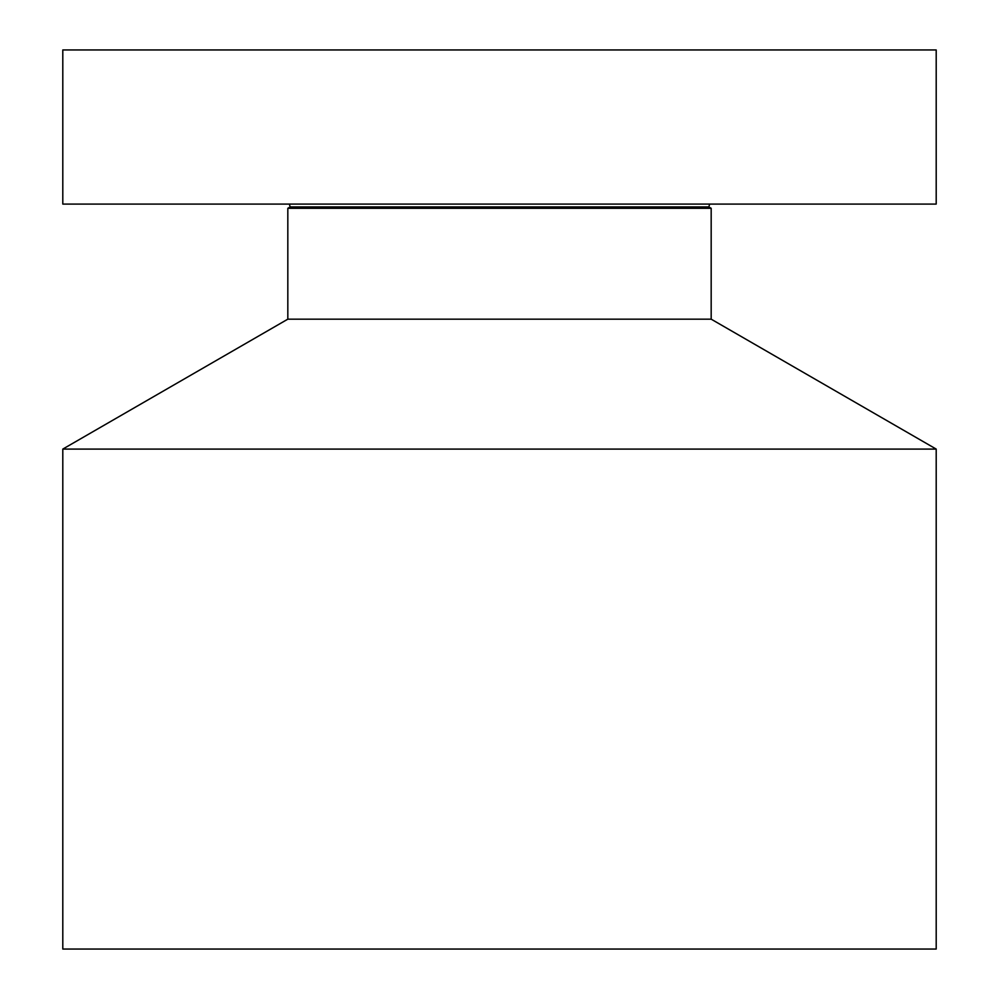<?xml version="1.0" encoding="UTF-8"?>
<svg xmlns="http://www.w3.org/2000/svg" width="999" height="999" viewBox="0 0 999 999"><rect width="100%" height="100%" fill="white"/><g stroke="black" fill="none" stroke-linecap="round" stroke-linejoin="round"><path stroke-width="1.5" d="M62.8 204.083L936.2 204.083L936.2 49.95L62.8 49.95L62.8 204.083M62.8 449.088L936.2 449.088L936.2 949.05L62.8 949.05L62.8 449.088L287.824 319.168L287.824 208.292L711.176 208.292L708.865 206.955L709.627 204.083M287.824 319.168L711.176 319.168L711.176 208.292M287.824 208.292L290.135 206.955L708.865 206.955M290.135 206.955L289.373 204.083M936.2 449.088L711.176 319.168"/></g></svg>
